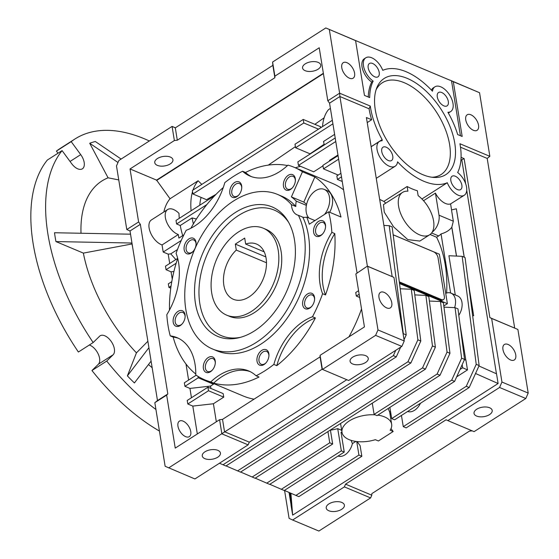 <?xml version="1.0" encoding="UTF-8"?>
<svg xmlns="http://www.w3.org/2000/svg" width="559" height="559" viewBox="0 0 559 559"><rect width="100%" height="100%" fill="white"/><g stroke="black" fill="none" stroke-linecap="round" stroke-linejoin="round"><path stroke-width="0.84" d="M263.233 228.198L266.154 229.428A47.159 30.941 112.8 0 1 281.149 267.887A47.159 30.941 112.8 0 1 254.317 312.656A47.159 30.941 112.8 0 1 229.609 316.38L226.688 315.157A47.159 30.941 112.8 0 1 211.707 292.979A47.159 30.941 112.8 0 1 225.948 243.535A47.159 30.941 112.8 0 1 263.233 228.198A47.159 30.941 112.8 0 1 278.221 250.376A47.159 30.941 112.8 0 1 263.981 299.827A47.159 30.941 112.8 0 1 226.688 315.157M254.548 330.865A70.217 46.069 112.8 0 1 238.924 337.734A70.217 46.069 112.8 0 1 194.56 293.838A70.217 46.069 112.8 0 1 235.381 212.49A70.217 46.069 112.8 0 1 287.927 221.133A70.217 46.069 112.8 0 1 254.548 330.865M288.73 222.538A68.121 44.692 -67.2 0 0 238.581 215.481A68.121 44.692 -67.2 0 0 198.962 293.426A68.121 44.692 -67.2 0 0 240.482 337.329M212.483 348.977L216.857 350.814A83.843 55.006 -67.2 0 0 260.787 344.19A83.843 55.006 -67.2 0 0 302.789 217.151L298.415 215.313A83.843 55.006 112.8 0 1 256.413 342.353A83.843 55.006 112.8 0 1 212.483 348.977A83.843 55.006 112.8 0 1 185.819 280.597A83.843 55.006 112.8 0 1 233.515 201.009A83.843 55.006 112.8 0 1 277.446 194.385A83.843 55.006 112.8 0 1 291.449 204.664L295.823 206.502A83.843 55.006 -67.2 0 0 281.827 196.223L277.446 194.385M242.564 171.243A56.592 37.132 -67.2 0 0 250.006 176.092A56.592 37.132 -67.2 0 0 279.661 171.627A56.592 37.132 -67.2 0 0 287.934 165.136A115.287 75.633 112.8 0 1 294.006 167.239A115.287 75.633 112.8 0 1 302.44 171.781L314.836 176.993A115.287 75.633 -67.2 0 1 341.004 217.032L328.608 211.819A115.287 75.633 112.8 0 1 331.864 232.362L334.785 233.585A115.287 75.633 112.8 0 1 325.52 294.928L322.599 293.706A115.287 75.633 112.8 0 1 312.488 316.736L315.402 317.959A115.287 75.633 112.8 0 1 276.775 365.656L273.854 364.426A115.287 75.633 112.8 0 1 265.078 370.694A115.287 75.633 112.8 0 1 256.113 375.795A56.592 37.132 -67.2 0 0 248.671 370.938A56.592 37.132 -67.2 0 0 210.75 381.902A115.287 75.633 112.8 0 1 204.671 379.799A115.287 75.633 112.8 0 1 195.776 374.942A56.592 37.132 -67.2 0 0 177.056 337.657A56.592 37.132 -67.2 0 0 170.243 335.882A115.287 75.633 112.8 0 1 166.813 314.675A56.592 37.132 -67.2 0 0 176.078 253.332A115.287 75.633 112.8 0 1 186.196 230.301A56.592 37.132 -67.2 0 0 194.811 225.969A56.592 37.132 -67.2 0 0 224.823 182.604A115.287 75.633 112.8 0 1 233.599 176.344A115.287 75.633 112.8 0 1 242.564 171.243L245.485 172.465A115.287 75.633 112.8 0 1 287.48 165.555M348.928 336.853A115.287 75.633 -67.2 0 0 361.526 308.924M343.596 189.836A115.287 75.633 -67.2 0 0 332.577 183.45L294.006 167.239M325.541 226.975A6.967 4.57 -67.2 0 0 325.45 225.815A6.967 4.57 -67.2 0 0 323.235 222.538A6.967 4.57 -67.2 0 0 319.587 223.09A6.967 4.57 -67.2 0 0 315.625 232.111A6.967 4.57 -67.2 0 0 317.84 235.381A6.967 4.57 -67.2 0 0 321.488 234.836A6.967 4.57 -67.2 0 0 322.62 233.928M313.634 232.334A8.385 5.499 -67.2 0 0 322.354 234.221A8.385 5.499 -67.2 0 0 325.562 226.577A8.385 5.499 -67.2 0 0 325.464 224.76A8.385 5.499 -67.2 0 0 318.406 221.476A8.385 5.499 -67.2 0 0 313.634 232.334M314.584 299.484A6.967 4.57 -67.2 0 0 314.493 298.331A6.967 4.57 -67.2 0 0 312.285 295.054A6.967 4.57 -67.2 0 0 308.631 295.606A6.967 4.57 -67.2 0 0 304.669 304.62A6.967 4.57 -67.2 0 0 306.884 307.897A6.967 4.57 -67.2 0 0 310.531 307.345A6.967 4.57 -67.2 0 0 311.663 306.444M302.685 304.851A8.385 5.499 -67.2 0 0 311.398 306.737A8.385 5.499 -67.2 0 0 314.612 299.093A8.385 5.499 -67.2 0 0 314.507 297.276A8.385 5.499 -67.2 0 0 307.45 293.992A8.385 5.499 -67.2 0 0 302.685 304.851M261.787 350.374A8.385 5.499 -67.2 0 0 257.021 361.226A8.385 5.499 -67.2 0 0 264.079 364.51A8.385 5.499 -67.2 0 0 265.735 363.112A8.385 5.499 -67.2 0 0 268.949 355.475A8.385 5.499 -67.2 0 0 261.787 350.374M268.921 355.866A6.967 4.57 -67.2 0 0 266.615 351.436A6.967 4.57 -67.2 0 0 262.968 351.981A6.967 4.57 -67.2 0 0 259.006 358.599A6.967 4.57 -67.2 0 0 261.221 364.279A6.967 4.57 -67.2 0 0 264.868 363.727A6.967 4.57 -67.2 0 0 266 362.819M208.158 357.592A8.385 5.499 -67.2 0 0 203.392 368.444A8.385 5.499 -67.2 0 0 210.45 371.728A8.385 5.499 -67.2 0 0 212.106 370.331A8.385 5.499 -67.2 0 0 215.32 362.693A8.385 5.499 -67.2 0 0 208.158 357.592M215.292 363.084A6.967 4.57 -67.2 0 0 212.993 358.654A6.967 4.57 -67.2 0 0 209.339 359.199A6.967 4.57 -67.2 0 0 205.377 365.817A6.967 4.57 -67.2 0 0 207.592 371.497A6.967 4.57 -67.2 0 0 211.239 370.945A6.967 4.57 -67.2 0 0 212.371 370.044M177.986 311.419A8.385 5.499 -67.2 0 0 173.213 322.277A8.385 5.499 -67.2 0 0 180.271 325.555A8.385 5.499 -67.2 0 0 181.934 324.164A8.385 5.499 -67.2 0 0 185.141 316.52A8.385 5.499 -67.2 0 0 177.986 311.419M185.12 316.918A6.967 4.57 -67.2 0 0 182.814 312.481A6.967 4.57 -67.2 0 0 179.166 313.033A6.967 4.57 -67.2 0 0 175.198 319.643A6.967 4.57 -67.2 0 0 177.413 325.324A6.967 4.57 -67.2 0 0 181.067 324.779A6.967 4.57 -67.2 0 0 182.192 323.871M188.935 238.91A8.385 5.499 -67.2 0 0 184.17 249.761A8.385 5.499 -67.2 0 0 191.227 253.045A8.385 5.499 -67.2 0 0 192.883 251.648A8.385 5.499 -67.2 0 0 196.097 244.003A8.385 5.499 -67.2 0 0 188.935 238.91M196.069 244.402A6.967 4.57 -67.2 0 0 193.77 239.965A6.967 4.57 -67.2 0 0 190.116 240.517A6.967 4.57 -67.2 0 0 186.154 247.134A6.967 4.57 -67.2 0 0 188.369 252.815A6.967 4.57 -67.2 0 0 192.017 252.263A6.967 4.57 -67.2 0 0 193.148 251.354M234.605 182.527A8.385 5.499 -67.2 0 0 229.833 193.379A8.385 5.499 -67.2 0 0 236.89 196.663A8.385 5.499 -67.2 0 0 238.546 195.266A8.385 5.499 -67.2 0 0 241.761 187.628A8.385 5.499 -67.2 0 0 234.605 182.527M241.74 188.02A6.967 4.57 -67.2 0 0 239.434 183.59A6.967 4.57 -67.2 0 0 235.779 184.135A6.967 4.57 -67.2 0 0 231.817 190.752A6.967 4.57 -67.2 0 0 234.032 196.433A6.967 4.57 -67.2 0 0 237.687 195.881A6.967 4.57 -67.2 0 0 238.812 194.979M288.227 175.309A8.385 5.499 -67.2 0 0 283.462 186.161A8.385 5.499 -67.2 0 0 290.519 189.445A8.385 5.499 -67.2 0 0 292.175 188.048A8.385 5.499 -67.2 0 0 295.39 180.41A8.385 5.499 -67.2 0 0 288.227 175.309M295.362 180.802A6.967 4.57 -67.2 0 0 293.063 176.371A6.967 4.57 -67.2 0 0 289.408 176.917A6.967 4.57 -67.2 0 0 285.446 183.534A6.967 4.57 -67.2 0 0 287.661 189.215A6.967 4.57 -67.2 0 0 291.309 188.662A6.967 4.57 -67.2 0 0 292.441 187.754M308.938 218.059A16.497 10.824 112.8 0 1 306.646 204.147A16.497 10.824 112.8 0 1 315.604 190.71A16.497 10.824 112.8 0 1 324.248 189.403L327.162 190.633A16.497 10.824 112.8 0 1 329.677 212.273M324.248 189.403A16.497 10.824 112.8 0 1 324.52 214.439M384.131 292.371A9.203 5.031 -122.6 0 1 391.014 300.113A9.203 5.031 -122.6 0 1 390.35 307.876A9.203 5.031 -122.6 0 1 386.639 307.883A9.203 5.031 -122.6 0 1 379.75 300.134A9.203 5.031 -122.6 0 1 380.42 292.378A9.203 5.031 -122.6 0 1 384.131 292.371M346.929 62.685A9.203 5.031 -122.6 0 1 353.819 70.434A9.203 5.031 -122.6 0 1 353.148 78.19A9.203 5.031 -122.6 0 1 349.438 78.197A9.203 5.031 -122.6 0 1 342.548 70.455A9.203 5.031 -122.6 0 1 343.219 62.692A9.203 5.031 -122.6 0 1 346.929 62.685M179.271 218.345A72.314 39.521 57.4 0 1 178.999 213.377A14.674 8.022 57.4 0 0 173.57 209.52A14.674 8.022 57.4 0 0 167.665 209.534L151.405 219.946A14.674 8.022 57.4 0 0 150.336 232.32A14.674 8.022 57.4 0 0 161.32 244.667A14.674 8.022 57.4 0 0 162.047 244.947L163.193 252.046L168.203 254.149L169.712 263.471M167.665 209.534A14.674 8.022 57.4 0 0 166.596 221.909A14.674 8.022 57.4 0 0 177.58 234.256A14.674 8.022 57.4 0 0 178.3 234.528L162.047 244.947M185.616 436.642A9.203 5.031 57.4 0 0 189.326 436.635A9.203 5.031 57.4 0 0 189.99 428.872A9.203 5.031 57.4 0 0 183.107 421.13A9.203 5.031 57.4 0 0 179.397 421.137A9.203 5.031 57.4 0 0 178.726 428.9A9.203 5.031 57.4 0 0 185.616 436.642M365.565 362.511A9.203 4.786 -9.2 0 1 355.999 364.727A9.203 4.786 -9.2 0 1 350.081 361.296A9.203 4.786 -9.2 0 1 352.757 357.131A9.203 4.786 -9.2 0 1 362.323 354.916A9.203 4.786 -9.2 0 1 368.248 358.354A9.203 4.786 -9.2 0 1 365.565 362.511M217.751 457.192A9.203 4.786 -9.2 0 1 208.193 459.407A9.203 4.786 -9.2 0 1 202.267 455.969A9.203 4.786 -9.2 0 1 204.95 451.812A9.203 4.786 -9.2 0 1 214.509 449.597A9.203 4.786 -9.2 0 1 220.435 453.028A9.203 4.786 -9.2 0 1 217.751 457.192M305.256 63.845A9.203 4.786 170.8 0 0 302.573 68.009A9.203 4.786 170.8 0 0 308.498 71.44A9.203 4.786 170.8 0 0 318.064 69.225A9.203 4.786 170.8 0 0 320.74 65.068A9.203 4.786 170.8 0 0 314.822 61.63A9.203 4.786 170.8 0 0 305.256 63.845M157.442 158.525A9.203 4.786 170.8 0 0 154.766 162.683A9.203 4.786 170.8 0 0 160.685 166.121A9.203 4.786 170.8 0 0 170.25 163.906A9.203 4.786 170.8 0 0 172.934 159.741A9.203 4.786 170.8 0 0 167.008 156.31A9.203 4.786 170.8 0 0 157.442 158.525M470.888 114.784A9.203 5.031 -122.6 0 1 477.777 122.526A9.203 5.031 -122.6 0 1 477.106 130.289A9.203 5.031 -122.6 0 1 473.403 130.296A9.203 5.031 -122.6 0 1 466.513 122.554A9.203 5.031 -122.6 0 1 467.184 114.791A9.203 5.031 -122.6 0 1 470.888 114.784M508.089 344.47A9.203 5.031 -122.6 0 1 514.979 352.212A9.203 5.031 -122.6 0 1 514.308 359.968A9.203 5.031 -122.6 0 1 510.605 359.982A9.203 5.031 -122.6 0 1 503.715 352.233A9.203 5.031 -122.6 0 1 504.386 344.477A9.203 5.031 -122.6 0 1 508.089 344.47M489.523 414.61A9.203 4.786 -9.2 0 1 479.964 416.825A9.203 4.786 -9.2 0 1 474.039 413.394A9.203 4.786 -9.2 0 1 476.722 409.23A9.203 4.786 -9.2 0 1 486.281 407.015A9.203 4.786 -9.2 0 1 492.206 410.453A9.203 4.786 -9.2 0 1 489.523 414.61M341.717 509.291A9.203 4.786 -9.2 0 1 332.151 511.506A9.203 4.786 -9.2 0 1 326.225 508.068A9.203 4.786 -9.2 0 1 328.909 503.911A9.203 4.786 -9.2 0 1 338.474 501.696A9.203 4.786 -9.2 0 1 344.393 505.126A9.203 4.786 -9.2 0 1 341.717 509.291M407.231 78.379A57.116 31.22 -122.6 0 1 453.16 135.858A57.116 31.22 -122.6 0 1 434.21 177.455A57.116 31.22 -122.6 0 1 422.828 174.674A57.116 31.22 -122.6 0 1 384.438 135.998A57.116 31.22 -122.6 0 1 376.787 87.805A57.116 31.22 -122.6 0 1 407.231 78.379M432.051 177.259A54.496 29.788 57.4 0 0 447.675 136.096A54.496 29.788 57.4 0 0 404.262 82.718A54.496 29.788 57.4 0 0 376.06 89.852M386.178 147.185A7.924 4.332 -122.6 0 1 392.111 153.851A7.924 4.332 -122.6 0 1 391.538 160.531A7.924 4.332 -122.6 0 1 388.344 160.538A7.924 4.332 -122.6 0 1 382.412 153.872A7.924 4.332 -122.6 0 1 382.992 147.185A7.924 4.332 -122.6 0 1 386.178 147.185M372.622 63.474A7.924 4.332 -122.6 0 1 378.555 70.148A7.924 4.332 -122.6 0 1 377.982 76.828A7.924 4.332 -122.6 0 1 374.789 76.835A7.924 4.332 -122.6 0 1 368.856 70.168A7.924 4.332 -122.6 0 1 369.429 63.481A7.924 4.332 -122.6 0 1 372.622 63.474M441.715 92.514A7.924 4.332 -122.6 0 1 447.647 99.181A7.924 4.332 -122.6 0 1 447.074 105.868A7.924 4.332 -122.6 0 1 443.881 105.875A7.924 4.332 -122.6 0 1 437.949 99.202A7.924 4.332 -122.6 0 1 438.522 92.521A7.924 4.332 -122.6 0 1 441.715 92.514M455.271 176.218A7.924 4.332 -122.6 0 1 461.203 182.884A7.924 4.332 -122.6 0 1 460.63 189.571A7.924 4.332 -122.6 0 1 457.437 189.578A7.924 4.332 -122.6 0 1 451.504 182.905A7.924 4.332 -122.6 0 1 452.084 176.225A7.924 4.332 -122.6 0 1 455.271 176.218M371.134 146.668L382.146 139.61L382.146 140.77A14.674 8.022 57.4 0 0 379.351 141.504A14.674 8.022 57.4 0 0 378.282 153.879A14.674 8.022 57.4 0 0 389.267 166.226A14.674 8.022 57.4 0 0 395.178 166.212A14.674 8.022 57.4 0 0 397.582 161.831A64.977 35.51 57.4 0 0 423.904 181.298A64.977 35.51 57.4 0 0 447.298 182.723A14.674 8.022 57.4 0 0 458.359 195.266A14.674 8.022 57.4 0 0 464.27 195.252A14.674 8.022 57.4 0 0 466.059 184.966A14.674 8.022 57.4 0 0 457.667 172.514A64.977 35.51 57.4 0 0 459.931 143.747L489.852 156.324L487.203 158.428L460.49 147.199M423.54 200.723L435.433 193.107A14.674 8.022 57.4 0 0 445.523 203.483A14.674 8.022 57.4 0 0 450.596 203.895L464.27 195.252M412.074 188.872A64.977 35.51 57.4 0 0 417.335 190.724L418.132 195.643A25.155 13.744 57.4 0 1 432.68 217.032A25.155 13.744 57.4 0 1 429.647 234.787A25.155 13.744 57.4 0 1 404.506 221.022A25.155 13.744 57.4 0 1 402.515 192.429A25.155 13.744 57.4 0 1 407.902 191.192L407.141 186.496A64.977 35.51 57.4 0 0 412.074 188.872M447.298 182.723L421.912 198.983M393.18 234.829L433.693 251.857A5.241 2.865 -122.6 0 1 438.053 257.811L444.349 296.675A5.241 2.865 -122.6 0 1 443.532 299.561A5.241 2.865 -122.6 0 1 441.414 299.561L399.308 281.862M356.733 441.533L358.92 455.054L295.914 495.414L284.384 490.418M358.92 455.054L361.841 456.284L298.834 496.637L295.914 495.414M462.16 364.706L462.656 367.766L460.008 369.457M456.661 376.85L467.492 369.911L465.92 360.199L464.494 359.563M462.656 367.766L467.492 369.911M443.532 299.561L442.791 300.029A5.241 2.865 -122.6 0 1 440.681 300.036L399.412 282.693M465.829 360.157L459.784 322.836M407.644 411.473A13.626 8.937 -67.2 0 0 420.487 403.249M455.271 294.942L448.919 255.743L462.146 256.329L476.219 364.328L466.269 386.297L403.263 426.65L401.446 415.442M458.806 315.311A13.626 8.937 -67.2 0 0 457.632 295.942L451.071 293.182A13.626 8.937 -67.2 0 0 445.712 293.328L447.382 303.677L443.804 305.969M361.841 456.284L360.122 445.684L357.117 441.582M338.069 456.039A13.626 8.937 -67.2 0 0 352.394 443.636L351.115 440.373M355.852 441.421L352.394 443.636M290.072 492.884L291.071 505.413L292.65 515.125L290.897 493.241M417.887 339.816L411.298 289.262L414.212 290.491L420.801 341.039L417.887 339.816L407.937 361.778L410.851 363.008L240.496 472.124L226.053 465.906M420.801 341.039L410.851 363.008M407.937 361.778L237.582 470.895M429.375 301.028L440.464 301.525L447.053 352.072L437.103 374.041L374.097 414.394L372.28 403.179M437.103 374.041L440.017 375.264L377.018 415.623L374.097 414.394M440.464 301.525L443.385 302.747L449.967 353.302L447.053 352.072M449.967 353.302L440.017 375.264M327.937 431.583L329.754 442.798L266.748 483.151L255.218 478.162M329.754 442.798L332.668 444.021L269.669 484.38L266.748 483.151M432.47 345.944L425.881 295.397L428.795 296.619L435.384 347.167L432.47 345.944L422.52 367.906L425.434 369.136L255.079 478.252L240.636 472.034M435.384 347.167L425.434 369.136M422.52 367.906L252.165 477.023M330.425 430.151A121.576 79.762 -67.2 0 0 337.734 428.662L341.332 450.854L281.331 489.286L269.801 484.29M281.331 489.286L284.252 490.509L344.246 452.077L341.046 432.324L342.087 432.764M341.332 450.854L344.246 452.077M377.793 415.12A25.155 13.095 -9.2 0 1 391.649 424.246A25.155 13.095 -9.2 0 1 390.126 430.22L393.173 431.506L378.394 440.974L375.341 439.688A25.155 13.095 -9.2 0 1 341.996 432.289A25.155 13.095 -9.2 0 1 375.159 414.841M393.173 431.506L391.027 428.578M443.958 307.157L455.047 307.653L461.636 358.2L451.686 380.169L391.691 418.593L389.875 407.385M455.047 307.653L457.968 308.875L464.55 359.43L461.636 358.2M464.55 359.43L454.607 381.392L451.686 380.169M454.607 381.392L394.605 419.823L391.691 418.593M454.621 307.632A13.626 8.937 -67.2 0 0 451.071 293.182M445.712 293.328L439.374 254.205L393.173 234.787M399.524 283.567L447.382 303.677M456.451 256.078L451.784 227.268A13.626 8.937 -67.2 0 0 451.833 227.066L456.528 256.078M446.641 293.007A121.576 79.762 -67.2 0 0 436.593 237.233L438.626 235.933A13.626 8.937 -67.2 0 0 441.051 233.948L450.617 293.014M441.051 233.948C445.956 232.509 449.534 230.287 451.784 227.268M476.219 364.328L479.14 365.558L465.06 257.559L462.146 256.329M479.14 365.558L469.19 387.52L466.269 386.297M469.19 387.52L406.183 427.88L403.263 426.65M406.218 334.911L392.145 226.912L389.225 225.689L403.305 333.688L406.218 334.911L404.031 339.739M403.305 333.688L403.116 334.093M395.779 350.29L393.354 355.65L396.268 356.88L225.913 465.989L219.456 463.236M400.67 347.16L396.268 356.88M393.354 355.65L222.999 464.767M475.541 373.496L498.104 383.523L292.65 515.125M478.944 365.984L496.532 373.81L498.104 383.523M390.902 413.723L390.035 414.282L389.672 412.053A121.576 79.762 -67.2 0 0 390.51 411.319M391.649 424.246L390.035 414.282M290.994 504.414L289.052 492.444M383.893 225.445L389.225 225.689M411.298 289.262L400.202 288.772M330.404 430.004L332.668 444.021M425.881 295.397L414.792 294.9M436.593 237.233L430.074 234.494M429.647 234.787L419.83 241.076L407.797 239.615L393.599 226.863L384.271 212.196L383.474 204.622L402.515 192.429M337.734 428.662L341.675 430.318M388.163 408.482L389.672 412.053M432.135 232.23A13.626 8.937 -67.2 0 0 439.011 215.201L453.335 221.217L451.833 227.066M453.335 221.217L451.504 209.918L456.347 208.793L464.187 257.189M468.428 283.371L473.662 315.681L472.655 315.793M464.256 257.217L456.347 208.793M468.149 281.226L473.662 315.681M473.732 315.709L472.655 315.835M284.58 490.509L289.094 518.375L292.623 520.017L344.358 486.882L345.553 484.164L446.061 419.788L447.829 420.606L499.564 387.471L501.947 382.042L491.641 318.441L489.88 317.617L464.124 158.609L460.909 160.181M344.358 486.882L370.61 497.915L371.798 495.197L345.553 484.164M499.564 387.471L525.809 398.504L474.081 431.639L447.829 420.606M489.852 156.324L479.552 92.717L453.3 81.684L462.167 136.459L457.667 134.565A64.977 35.51 57.4 0 0 447.913 112.282A14.674 8.022 57.4 0 0 450.715 111.548A14.674 8.022 57.4 0 0 449.548 94.869A14.674 8.022 57.4 0 0 434.881 86.841A14.674 8.022 57.4 0 0 432.477 91.222A64.977 35.51 57.4 0 0 382.761 70.329A14.674 8.022 57.4 0 0 365.789 57.801A14.674 8.022 57.4 0 0 364.147 68.568A14.674 8.022 57.4 0 0 373.167 81.111A63.929 34.938 57.4 0 0 369.702 97.594L364.454 95.393L355.587 40.625L353.819 39.801L449.695 80.098M491.641 318.441L517.893 329.468L489.88 317.617M496.448 373.768L466.73 190.305M465.668 183.764L461.832 160.077M385.745 203.169A121.576 79.762 -67.2 0 0 383.865 201.408L407.141 186.496M379.673 199.416L383.865 201.408M435.433 193.107L439.011 215.201M450.596 203.895L451.567 209.898M464.124 158.609L461.077 157.324M365.789 57.801L364.314 58.744A14.674 8.022 57.4 0 0 362.672 69.519A14.674 8.022 57.4 0 0 371.686 82.054A63.929 34.938 57.4 0 0 368.255 96.987M448.297 112.953A14.674 8.022 57.4 0 0 449.233 112.492L450.715 111.548M434.881 86.841L433.407 87.784A14.674 8.022 57.4 0 0 431.499 90.181M453.3 81.684L451.532 80.866L460.42 135.725M370.61 497.915L318.875 531.05L292.623 520.017M472.166 430.835L469.378 431.15L371.819 493.639L371.798 495.197M525.809 398.504L528.199 393.075L501.947 382.042M528.199 393.075L517.893 329.468M449.771 80.049L479.552 92.717M514.671 328.035L487.203 158.428M355.587 40.625L325.806 27.95L272.596 62.035L272.862 65.361L175.302 127.85L172.081 126.411L175.379 127.801M130.009 230.965L126.788 229.532L138.611 221.958L140.358 224.334L130.009 230.965L157.484 400.572L154.829 402.676L165.136 466.283L194.909 478.951L248.126 444.866L221.874 433.84L219.582 419.704L175.24 448.108L166.659 395.101L154.829 402.676M168.664 467.918L322.082 369.247L348.634 380.49L401.851 346.405L404.234 340.976L393.934 277.376L367.375 266.133L355.852 273.917L364.44 326.917L320.097 355.321L320.076 356.88L222.524 419.369L224.522 431.737L249.314 442.155L346.797 379.715M248.126 444.866L249.314 442.155M353.819 39.801L325.806 27.95M355.852 273.917L367.375 266.133L339.907 96.518L329.558 103.149L327.812 100.767L339.634 93.192L339.907 96.518L369.073 108.781A63.929 34.938 57.4 0 0 371.658 119.745L367.228 122.582M371.658 119.745L366.411 117.544L392.166 276.551M373.167 81.111L371.686 82.054M329.335 29.592L339.634 93.192L370.289 106.077L369.073 108.781M370.289 106.077A63.929 34.938 57.4 0 0 382.146 139.61M393.934 277.376L367.682 266.343L377.982 329.943L404.234 340.976M138.611 221.958L130.03 168.951L174.373 140.547L172.081 126.411L118.871 160.496L116.489 165.925L126.788 229.532M174.373 140.547L177.308 140.211L274.867 77.729L274.881 76.171L319.224 47.767L327.812 100.767M175.302 127.85L177.308 140.211M222.524 419.369L219.582 419.704M157.484 400.572L167.826 393.948L166.659 395.101M322.082 369.247L320.076 356.88M320.097 355.321L322.389 369.457L375.599 335.372L401.851 346.405M375.599 335.372L377.982 329.943M272.862 65.361L274.867 77.729M272.596 62.035L274.881 76.171M167.826 393.948L140.358 224.334M206.872 204.566L176.588 223.963L176.022 220.428L213.713 196.286L213.776 196.677M183.841 234.92L178.88 238.099L178.3 234.528M176.588 223.963L180.257 225.501A72.314 39.521 57.4 0 0 182.723 235.632M180.257 225.501L192.086 217.926A72.314 39.521 57.4 0 0 193.393 223.893M323.361 73.278L156.569 180.11L170.041 198.752L198.124 180.76A72.314 39.521 57.4 0 0 193.023 190.039M192.548 191.541A72.314 39.521 57.4 0 0 191.094 210.771M170.041 198.752A72.314 39.521 57.4 0 0 163.836 211.98M303.23 119.444L192.373 190.451L192.946 193.987L303.803 122.98L303.23 119.444L320.663 126.767A57.346 31.339 57.4 0 0 320.405 127.948M330.411 108.411L328.461 109.662A61.832 33.799 57.4 0 0 322.529 126.586M332.905 123.839L295.578 147.744L295.005 144.215L332.332 120.304M323.416 73.627L156.625 180.459M130.03 168.951L156.569 180.11M329.558 103.149L357.026 272.764M338.628 159.175L323.472 168.881L322.899 165.345L338.055 155.64M341.493 176.84L337.419 179.446L336.846 175.917L340.92 173.311M359.151 294.237L356.307 296.06L355.734 292.525L358.578 290.708M207.927 387.198L187.23 400.454L187.803 403.989L192.813 406.093L213.412 403.752L223.74 397.142L223.167 393.606L207.927 387.198L208.5 390.734L187.803 403.989M196.181 375.222L184.372 382.789L184.938 386.318L189.948 388.428L210.554 386.08L213.482 384.208L213.363 383.453M198.019 376.389L198.242 377.8L184.938 386.318M171.788 281.645L168.343 283.846L168.916 287.382L170.768 288.158M171.075 285.998L168.916 287.382M169.475 310.056A115.287 75.633 112.8 0 1 177.685 258.37L165.485 266.182L166.058 269.711L171.061 271.821L173.926 271.492M176.155 263.24L166.058 269.711M168.203 254.149L170.747 253.863L175.819 259.558M170.747 253.863L177.469 249.552M197.327 433.959L192.813 406.093M191.457 397.749L189.948 388.428M188.6 380.078L186 364.028M172.249 279.144L171.061 271.821M181.228 240.496L163.193 252.046M215.963 194.406L206.467 199.668L192.946 193.987M198.124 180.76L201.806 184.407M201.107 197.418A61.832 33.799 57.4 0 0 199.787 205.209M196.419 219.002L192.086 217.926M324.15 117.795L314.843 124.322M303.803 122.98L318.511 129.157M295.404 146.64L268.306 165.115M295.578 147.744L310.056 153.83L324.122 144.278M334.617 134.377L323.542 141.469A61.832 33.799 57.4 0 0 324.283 144.963M335.77 141.504L298.443 165.415L297.87 161.879L335.197 137.975M323.472 168.881L338.181 175.065M337.419 179.446L342.241 181.472M356.307 296.06L359.668 297.472M216.333 421.786L213.412 403.752M208.5 390.734L223.74 397.142M210.939 388.463L210.554 386.08M198.242 377.8L213.482 384.208M295.271 167.77L300.497 166.275M298.443 165.415L313.683 171.823L322.983 165.862M337.957 154.997L329.482 160.426A61.832 33.799 57.4 0 0 329.719 160.978M315.325 220.33A16.497 10.824 112.8 0 1 314.493 220.386M256.113 375.795L259.027 377.018A115.287 75.633 112.8 0 1 213.664 383.125L210.75 381.902M250.111 371.602A56.592 37.132 -67.2 0 0 213.664 383.125M195.783 374.027A115.287 75.633 112.8 0 1 173.164 337.112L170.243 335.882M178.496 338.314A56.592 37.132 -67.2 0 0 173.164 337.112M190.898 228.233A115.287 75.633 112.8 0 1 223.279 187.524M204.671 379.799L243.249 396.01A115.287 75.633 -67.2 0 0 254.052 399.175M245.485 172.465A56.592 37.132 -67.2 0 0 251.487 176.658M334.785 233.585A56.592 37.132 -67.2 0 0 325.52 294.928M315.402 317.959A56.592 37.132 -67.2 0 0 276.775 365.656M314.941 220.574L306.73 217.13A88.036 57.759 112.8 0 1 309.267 224.215L328.608 211.819M331.864 232.362A56.592 37.132 -67.2 0 0 322.599 293.706M312.488 316.736A56.592 37.132 -67.2 0 0 273.854 364.426M302.44 171.781L291.407 196.894A88.036 57.759 112.8 0 1 296.263 201.114L306.381 205.37M314.836 176.993L303.803 202.106L291.407 196.894M303.803 202.106A88.036 57.759 112.8 0 1 306.591 204.363M306.73 217.13A17.504 11.48 112.8 0 1 302.789 217.151M295.823 206.502A17.504 11.48 112.8 0 1 296.263 201.114M291.449 204.664A17.504 11.48 -67.2 0 0 297.22 214.929A17.504 11.48 -67.2 0 0 298.415 215.313M223.845 285.209A29.948 19.649 -67.2 0 0 233.362 299.289A29.948 19.649 -67.2 0 0 257.042 289.555A29.948 19.649 -67.2 0 0 266.084 258.153A29.948 19.649 -67.2 0 0 256.567 244.073A29.948 19.649 -67.2 0 0 245.674 244.059L244.702 238.085L235.318 244.094L236.282 250.076A29.948 19.649 -67.2 0 0 223.845 285.209M264.197 251.85L245.674 244.059M236.282 250.076L266.475 262.758M265.86 256.93L235.318 244.094M130.443 234.186A93.276 50.981 -122.6 0 1 130.296 232.747M89.328 345.008A11.529 6.303 -122.6 0 1 98.181 353.938A11.529 6.303 -122.6 0 1 98.356 364.23L91.956 370.526A172.927 94.513 57.4 0 0 159.427 431.059M93.171 342.548A172.927 94.513 -122.6 0 1 62.084 150.609L47.298 160.077A172.927 94.513 57.4 0 0 78.386 352.016L93.171 342.548L99.565 336.252A11.529 6.303 -122.6 0 1 100.131 335.798A11.529 6.303 -122.6 0 1 111.29 341.556A11.529 6.303 -122.6 0 1 113.135 354.762L106.741 361.058L91.956 370.526M56.417 151.105L71.203 141.637A172.927 94.513 -122.6 0 1 74.913 139.016L60.134 148.484A172.927 94.513 57.4 0 0 56.417 151.105L57.982 153.236M155.94 409.509A172.927 94.513 -122.6 0 1 106.741 361.058M71.203 141.637L80.72 154.619A11.529 6.303 -122.6 0 1 82.376 168.818A11.529 6.303 -122.6 0 1 71.601 163.591L62.084 150.609M74.913 139.016A172.927 94.513 -122.6 0 1 149.337 140.98M148.477 364.545A123.043 67.248 57.4 0 0 152.16 367.71M130.533 234.186L54.502 232.747A162.445 88.783 57.4 0 0 55.935 241.579L83.368 253.108A123.043 67.248 57.4 0 0 136.438 352.862L127.382 375.886A162.445 88.783 57.4 0 0 134.412 382.957L151.091 361.121M121.121 159.056L95.303 141.497A162.445 88.783 57.4 0 0 89.706 143.258L108.083 177.811A123.043 67.248 57.4 0 0 81.013 233.243M148.918 347.691L127.382 375.886M147.876 341.256L136.438 352.862M132.525 246.477A93.276 50.981 -122.6 0 1 131.98 243.969L83.368 253.108M131.966 243.025L55.935 241.579M118.753 179.921L108.083 177.811M117.991 162.494L89.706 143.258M440.681 300.036L441.414 299.561M431.611 232.984L438.626 235.933M98.356 364.23L113.135 354.762M70.036 161.46L80.72 154.619M395.178 166.212L376.256 178.335M340.571 423.491L341.996 432.289M379.351 141.504L371.148 146.758"/></g></svg>
